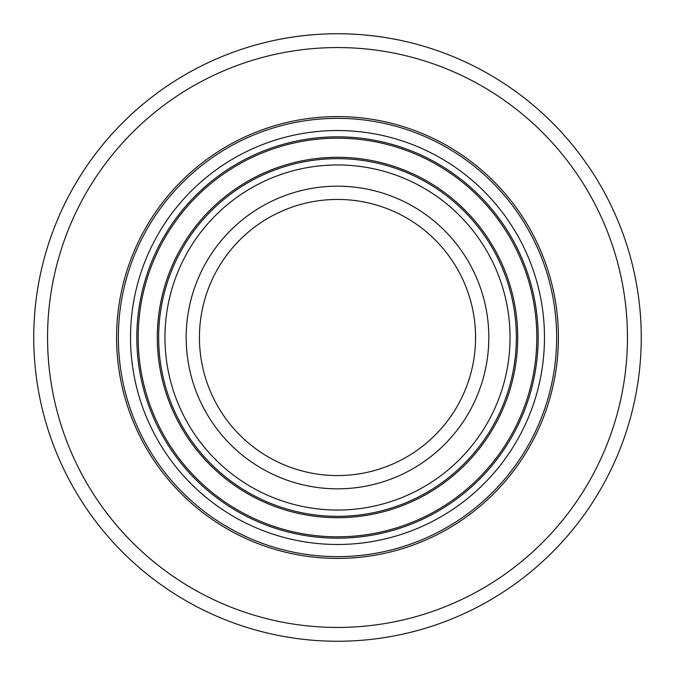 <?xml version="1.0" encoding="UTF-8"?>
<svg xmlns="http://www.w3.org/2000/svg" width="675" height="675" viewBox="0 0 675 675"><rect width="100%" height="100%" fill="white"/><g stroke="black" fill="none" stroke-linecap="round" stroke-linejoin="round"><path stroke-width="1.01" d="M337.5 33.75C304.248 33.556 274.582 40.323 275.366 40.171C274.582 40.323 304.248 33.556 337.5 33.75C370.752 33.556 400.418 40.323 399.634 40.171C400.418 40.323 370.752 33.556 337.5 33.75M337.5 641.25A303.75 303.75 0 0 0 600.556 185.625A303.75 303.75 0 0 0 74.444 185.625A303.75 303.75 0 0 0 337.5 641.25M337.5 627.446A289.946 289.946 0 0 0 588.6 192.527A289.946 289.946 0 0 0 86.4 192.527A289.946 289.946 0 0 0 337.5 627.446M337.5 556.639A219.139 219.139 0 0 0 527.285 227.931A219.139 219.139 0 0 0 147.715 227.931A219.139 219.139 0 0 0 337.5 556.639M337.5 488.827A151.327 151.327 0 0 0 468.551 261.841A151.327 151.327 0 0 0 206.449 261.841A151.327 151.327 0 0 0 337.5 488.827M337.5 475.571A138.071 138.071 0 0 0 457.068 268.464A138.071 138.071 0 0 0 217.932 268.464A138.071 138.071 0 0 0 337.5 475.571M337.5 558.411A220.911 220.911 0 0 0 528.812 227.045A220.911 220.911 0 0 0 146.188 227.045A220.911 220.911 0 0 0 337.5 558.411M337.5 544.48A206.98 206.98 0 0 0 516.746 234.014A206.98 206.98 0 0 0 158.254 234.014A206.98 206.98 0 0 0 337.5 544.48M337.5 538.178A200.678 200.678 0 0 0 511.287 237.161A200.678 200.678 0 0 0 163.713 237.161A200.678 200.678 0 0 0 337.5 538.178M337.5 536.819A199.319 199.319 0 0 0 510.114 237.845A199.319 199.319 0 0 0 164.886 237.845A199.319 199.319 0 0 0 337.5 536.819M337.5 517.7A180.2 180.2 0 0 0 493.56 247.396A180.2 180.2 0 0 0 181.44 247.396A180.2 180.2 0 0 0 337.5 517.7M337.5 516.35A178.85 178.85 0 0 0 492.387 248.079A178.85 178.85 0 0 0 182.613 248.079A178.85 178.85 0 0 0 337.5 516.35M337.5 510.038A172.538 172.538 0 0 0 486.928 251.227A172.538 172.538 0 0 0 188.072 251.227A172.538 172.538 0 0 0 337.5 510.038"/></g></svg>
